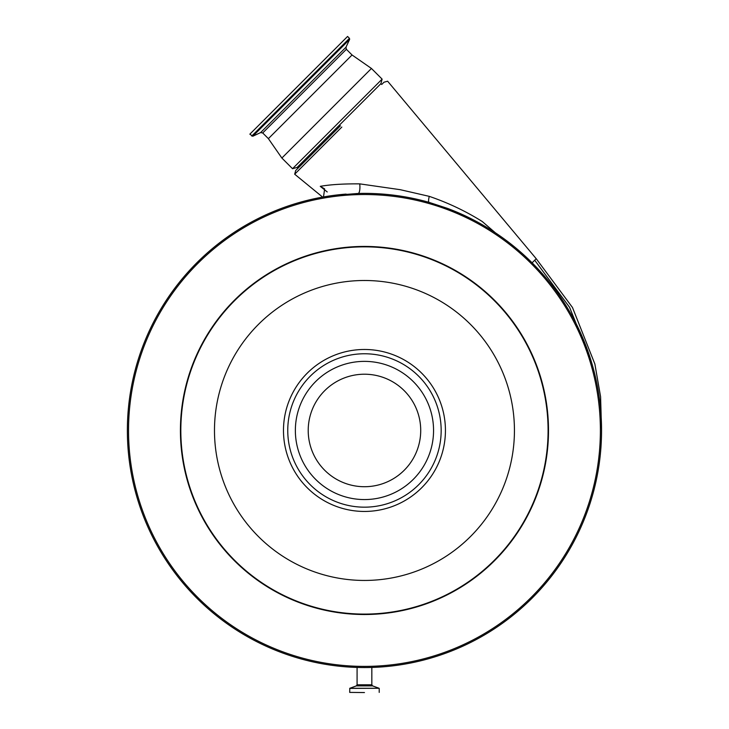 <?xml version="1.0" encoding="UTF-8"?>
<svg xmlns="http://www.w3.org/2000/svg" width="729" height="729" viewBox="0 0 729 729"><rect width="100%" height="100%" fill="white"/><g stroke="black" fill="none" stroke-linecap="round" stroke-linejoin="round"><path stroke-width="1.09" d="M341.819 127.065L294.68 174.204L295.673 170.531L340.416 125.789M364.464 692.55L349.701 692.395L364.464 692.55M346.111 194.087A237.089 237.089 0 0 0 345.92 194.105A237.089 237.089 0 0 0 196.812 598.117A237.089 237.089 0 0 0 532.106 598.117A237.089 237.089 0 0 0 532.106 262.823L536.216 258.713L572.484 307.501L594.873 364.017L600.587 396.731L601.553 429.928M532.106 262.823A237.089 237.089 0 0 0 447.387 208.348L428.971 202.325A237.089 237.089 0 0 0 358.185 193.458A6.971 1.923 88.5 0 0 359.716 183.863L400.267 189.695L429.263 196.356C448.116 202.79 465.767 211.173 482.206 221.488L495.319 232.761M358.185 193.458L333.481 195.408M380.893 83.662L297.14 167.424L292.529 168.7L382.114 79.124L380.893 83.662L381.714 84.482L383.983 82.222L387.628 81.211L536.216 258.713M128.532 430.465A235.932 235.932 0 0 1 364.464 194.534A235.932 235.932 0 0 1 600.386 430.465A235.932 235.932 0 0 1 364.464 666.397A235.932 235.932 0 0 1 128.532 430.465M346.366 49.299L262.704 132.96L260.599 132.587L345.993 47.194L346.366 49.299L352.052 54.985L371.444 68.462L281.868 158.038L292.529 168.7M352.052 54.985L268.39 138.647L281.868 158.038M180.828 430.465A183.635 183.635 0 0 1 364.464 246.839A183.635 183.635 0 0 1 548.09 430.465A183.635 183.635 0 0 1 364.464 614.1A183.635 183.635 0 0 1 180.828 430.465M251.742 136.05L349.455 38.336L347.569 36.45L249.856 134.163L252.79 136.232L349.638 39.384L345.993 47.194M295.363 430.465A69.091 69.091 0 0 1 364.464 361.374A69.091 69.091 0 0 1 433.555 430.465A69.091 69.091 0 0 1 364.464 499.565A69.091 69.091 0 0 1 295.363 430.465M420.715 430.465A56.251 56.251 0 0 1 364.464 486.717A56.251 56.251 0 0 1 308.212 430.465A56.251 56.251 0 0 1 364.464 374.214A56.251 56.251 0 0 1 420.715 430.465M472.119 219.229L447.387 208.348M428.971 202.325A6.971 1.358 105.8 0 1 429.263 196.356M322.847 197.058L323.503 196.921L324.642 188.884L320.277 186.342C330.201 184.574 343.341 183.744 359.716 183.863M327.239 191.955L320.277 186.342M371.836 667.445L371.836 684.804L357.082 684.804L356.317 685.898L349.802 688.276L349.701 692.395M371.836 684.804L372.601 685.898L356.317 685.898M372.601 685.898L379.116 688.276L349.802 688.276M379.116 688.276L349.701 688.413M591.265 361.374L569.577 307.301L534.712 260.217M180.418 430.465A184.045 184.045 0 0 1 364.464 246.429A184.045 184.045 0 0 1 548.5 430.465A184.045 184.045 0 0 1 364.464 614.511A184.045 184.045 0 0 1 180.418 430.465M514.437 430.465A149.983 149.983 0 0 1 364.464 580.448A149.983 149.983 0 0 1 214.481 430.465A149.983 149.983 0 0 1 364.464 280.492A149.983 149.983 0 0 1 514.437 430.465M283.481 430.465A80.983 80.983 0 0 1 364.464 349.483A80.983 80.983 0 0 1 445.437 430.465A80.983 80.983 0 0 1 364.464 511.448A80.983 80.983 0 0 1 283.481 430.465M441.163 430.465A76.709 76.709 0 0 1 364.464 507.174A76.709 76.709 0 0 1 287.755 430.465A76.709 76.709 0 0 1 364.464 353.765A76.709 76.709 0 0 1 441.163 430.465M357.082 667.445L357.082 684.804M371.444 68.462L382.114 79.124M349.455 38.336L349.638 39.384M379.217 688.413L379.217 692.395M260.599 132.587L252.79 136.232M262.704 132.96L268.39 138.647M297.067 167.488L297.897 168.308M294.68 174.204L322.628 197.094"/></g></svg>
